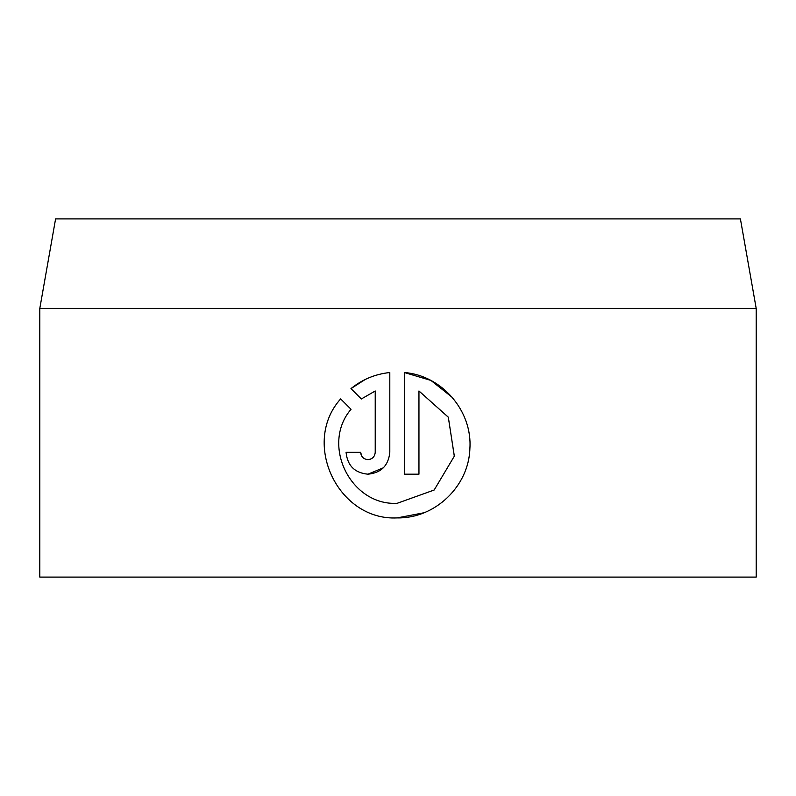 <?xml version="1.0" encoding="UTF-8"?>
<svg xmlns="http://www.w3.org/2000/svg" width="796" height="796" viewBox="0 0 796 796"><rect width="100%" height="100%" fill="white"/><g stroke="black" fill="none" stroke-linecap="round" stroke-linejoin="round"><path stroke-width="1.19" d="M397.095 517.907C338.041 520.902 300.997 442.884 340.658 398.915L351.036 409.283C320.659 444.636 350.509 505.729 397.095 503.331L434.168 490.018L454.307 456.207L448.337 417.233L418.955 390.985L418.955 474.187L404.378 474.187L404.378 372.518C442.039 375.483 472.545 411.054 469.879 448.665C468.814 486.326 434.875 518.723 397.095 517.907L423.999 512.763M452.198 397.343L431.193 380.627M430.686 380.359L404.378 372.518M361.742 456.158L360.648 452.317C361.085 456.755 363.523 459.183 367.941 459.61C372.359 459.183 374.787 456.755 375.224 452.317L375.224 390.985L361.344 398.975L350.966 388.607C362.24 379.463 375.185 374.1 389.801 372.518L389.801 452.317C388.468 465.61 381.185 472.904 367.941 474.187L383.383 467.789M55.591 218.9L740.409 218.9L756.2 308.45L39.8 308.45L55.591 218.9M756.2 308.45L756.2 577.1L39.8 577.1L39.8 308.45M367.941 474.187C354.698 472.914 347.414 465.62 346.071 452.317L360.648 452.317M361.344 398.975L375.224 390.985M365.155 379.523L350.966 388.607M370.359 459.192L367.941 459.61M418.955 390.985L448.297 417.164L454.337 456.098"/></g></svg>
